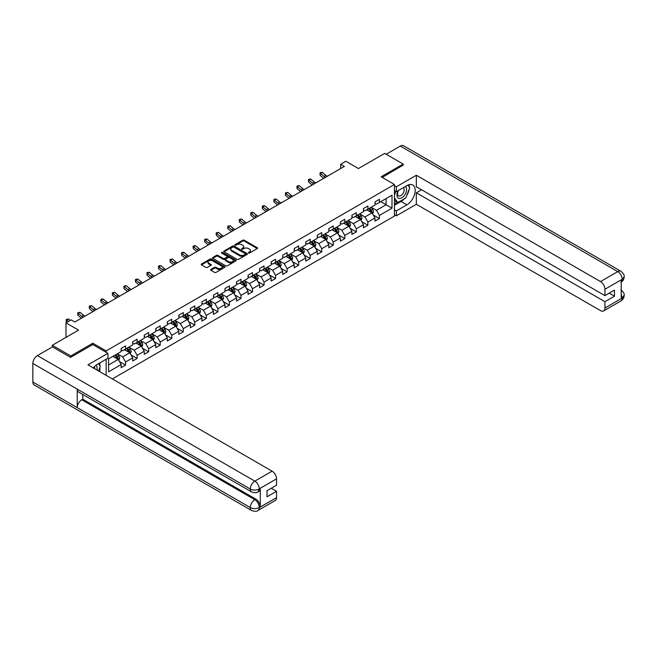 <?xml version="1.0" encoding="UTF-8"?>
<svg xmlns="http://www.w3.org/2000/svg" width="657" height="657" viewBox="0 0 657 657"><rect width="100%" height="100%" fill="white"/><g stroke="black" fill="none" stroke-linecap="round" stroke-linejoin="round"><path stroke-width="0.99" d="M248.535 253.027A0.723 0.419 0 0 0 249.553 253.027L257.265 248.568A1.027 0.591 0 0 0 257.569 248.149A1.027 0.591 0 0 0 257.265 247.73L244.199 240.191A1.027 0.591 0 0 0 242.745 240.191L235.034 244.642A0.723 0.419 0 0 0 236.052 245.225L237.054 244.65A3.285 1.897 0 0 1 241.694 244.65L242.786 245.283A3.285 1.897 0 0 1 243.747 246.621A3.285 1.897 0 0 1 242.786 247.96L241.784 248.543A0.723 0.419 0 0 0 242.803 249.126L243.804 248.551A3.285 1.897 0 0 1 248.445 248.551L249.537 249.175A3.285 1.897 0 0 1 250.498 250.522A3.285 1.897 0 0 1 249.537 251.861L248.535 252.436A0.723 0.419 0 0 0 248.535 253.027L248.535 252.436M210.881 269.444A1.027 0.591 0 0 0 210.577 269.863A1.027 0.591 0 0 0 210.881 270.282L214.543 272.4A1.027 0.591 0 0 0 215.997 272.4L224.563 267.456A1.027 0.591 0 0 0 224.866 267.038A1.027 0.591 0 0 0 224.563 266.619L211.497 259.072A1.027 0.591 0 0 0 210.043 259.072L201.477 264.015A1.027 0.591 0 0 0 201.173 264.434A1.027 0.591 0 0 0 201.477 264.853L205.904 267.407A1.027 0.591 0 0 0 207.357 267.407L211.02 265.297A1.027 0.591 0 0 0 211.324 264.878A1.027 0.591 0 0 0 211.02 264.459L208.827 263.186A2.743 1.585 0 0 1 208.023 262.069A2.743 1.585 0 0 1 209.723 260.599A2.743 1.585 0 0 1 212.712 260.944L221.319 265.913A2.743 1.585 0 0 1 222.115 267.038A2.743 1.585 0 0 1 220.423 268.499A2.743 1.585 0 0 1 217.434 268.155L215.997 267.325A1.027 0.591 0 0 0 214.543 267.325L210.881 269.444L210.881 270.282L214.543 268.179L214.543 267.325M403.168 165.35L403.168 164.069L384.682 153.393L358.426 168.553L345.853 161.294L340.671 164.283L344.367 166.418L74.857 322.012L71.161 319.877L65.987 322.866L65.987 337.386M92.834 344.605L92.834 343.241L70.792 355.963L52.305 345.286L78.561 330.126L65.987 322.866M92.834 343.241L106.147 350.92L394.438 184.477L394.438 216.079L112.355 378.933M403.168 164.069L381.126 176.79L394.438 184.477M237.12 259.367A1.027 0.591 0 0 0 238.573 259.367L247.139 254.415A1.027 0.591 0 0 0 247.443 253.996A1.027 0.591 0 0 0 247.139 253.577L234.073 246.038A1.027 0.591 0 0 0 232.619 246.038L224.053 250.982A1.027 0.591 0 0 0 223.758 251.401A1.027 0.591 0 0 0 224.053 251.82L237.12 259.367M221.836 253.183A0.723 0.419 0 0 1 222.567 253.282L222.567 252.428L235.855 260.098A1.027 0.591 0 0 1 236.15 260.517A1.027 0.591 0 0 1 235.855 260.936L227.289 265.88A1.027 0.591 0 0 1 225.836 265.88L212.769 258.341L212.769 257.495A1.027 0.591 0 0 0 212.466 257.922A1.027 0.591 0 0 0 212.769 258.341M212.769 257.495L216.432 255.384A1.027 0.591 0 0 1 217.886 255.384L223.183 258.439A1.027 0.591 0 0 0 224.637 258.439L227.067 257.035A1.027 0.591 0 0 0 227.371 256.616A1.027 0.591 0 0 0 227.067 256.197L221.549 253.011A0.723 0.419 0 0 1 222.567 252.428M52.305 346.995L52.305 345.286M70.792 355.963L70.792 357.244M106.147 375.352L106.147 359.248M106.147 352.292L106.147 350.92M119.418 361.539L125.594 365.103L125.594 361.982L132.698 357.884L132.698 361.005L137.132 358.443L137.132 355.322L144.236 351.224L144.236 354.337L148.671 351.782L148.671 348.662L155.775 344.564L155.775 347.676L160.209 345.114L160.209 342.001L167.313 337.903L167.313 341.016L171.748 338.454L171.748 335.341L178.844 331.243L178.844 334.356L183.287 331.793L183.287 328.681L190.382 324.574L190.382 327.695L194.825 325.133L194.825 322.02L201.921 317.914L201.921 321.035L206.364 318.473L206.364 315.352L213.459 311.254L213.459 314.375L217.894 311.812L217.894 308.691L224.998 304.593L224.998 307.714L229.433 305.152L229.433 302.031L236.536 297.933L236.536 301.054L240.971 298.492L240.971 295.371L248.075 291.273L248.075 294.385L252.51 291.831L252.51 288.71L259.614 284.612L259.614 287.725L264.048 285.163L264.048 282.05L271.152 277.952L271.152 281.065L275.587 278.502L275.587 275.39L282.691 271.292L282.691 274.404L287.125 271.842L287.125 268.729L294.221 264.623L294.221 267.744L298.664 265.182L298.664 262.061L305.76 257.963L305.76 261.084L310.203 258.521L310.203 255.401L317.298 251.303L317.298 254.423L321.741 251.861L321.741 248.74L328.837 244.642L328.837 247.763L333.28 245.201L333.28 242.08L340.375 237.982L340.375 241.103L344.81 238.54L344.81 235.42L351.914 231.321L351.914 234.434L356.349 231.872L356.349 228.759L363.452 224.661L363.452 227.774L367.887 225.211L367.887 222.099L374.991 218.001L374.991 221.113L379.426 218.551L379.426 215.439L391.999 208.179L391.999 195.195L386.086 198.611L386.086 204.762L391.999 208.179M125.594 365.103L121.159 367.665L121.159 364.545L108.586 371.805L108.586 358.821L121.159 351.569L121.159 348.448L125.594 345.886L125.594 349.007L132.698 344.9L132.698 341.788L137.132 339.226L137.132 342.338L144.236 338.24L144.236 335.127L148.671 332.565L148.671 335.678L155.775 331.58L155.775 328.467L160.209 325.905L160.209 329.017L167.313 324.919L167.313 321.799L171.748 319.245L171.748 322.357L178.844 318.259L178.844 315.138L183.287 312.576L183.287 315.697L190.382 311.599L190.382 308.478L194.825 305.916L194.825 309.036L201.921 304.938L201.921 301.818L206.364 299.255L206.364 302.376L213.459 298.278L213.459 295.157L217.894 292.595L217.894 295.716L224.998 291.609L224.998 288.497L229.433 285.935L229.433 289.055L236.536 284.949L236.536 281.837L240.971 279.274L240.971 282.387L248.075 278.289L248.075 275.176L252.51 272.614L252.51 275.726L259.614 271.628L259.614 268.516L264.048 265.954L264.048 269.066L271.152 264.968L271.152 261.847L275.587 259.285L275.587 262.406L282.691 258.308L282.691 255.187L287.125 252.625L287.125 255.745L294.221 251.647L294.221 248.527L298.664 245.964L298.664 249.085L305.76 244.987L305.76 241.866L310.203 239.304L310.203 242.425L317.298 238.327L317.298 235.206L321.741 232.644L321.741 235.764L328.837 231.658L328.837 228.546L333.28 225.983L333.28 229.096L340.375 224.998L340.375 221.885L344.81 219.323L344.81 222.436L351.914 218.338L351.914 215.225L356.349 212.663L356.349 215.775L363.452 211.677L363.452 208.565L367.887 206.002L367.887 209.115L374.991 205.017L374.991 201.896L379.426 199.334L379.426 202.455L391.999 195.195M124.411 349.688L129.741 352.76L122.637 356.858L117.316 353.786M121.159 349.861L122.637 350.715L125.594 349.007M122.637 356.858L125.594 361.982M129.741 352.76L132.698 357.884M135.95 343.028L141.271 346.099L134.176 350.197L128.854 347.126M132.698 343.192L134.176 344.046L137.132 342.338M134.176 350.197L137.132 355.322M141.271 346.099L144.236 351.224M147.488 336.368L152.81 339.439L145.714 343.537L140.384 340.466M144.236 336.532L145.714 337.386L148.671 335.678M145.714 343.537L148.671 348.662M152.81 339.439L155.775 344.564M159.027 329.699L164.349 332.779L157.253 336.877L151.923 333.805M155.775 329.871L157.253 330.726L160.209 329.017M157.253 336.877L160.209 342.001M164.349 332.779L167.313 337.903M170.565 323.039L175.887 326.118L168.792 330.216L163.462 327.137M167.313 323.211L168.792 324.065L171.748 322.357M168.792 330.216L171.748 335.341M175.887 326.118L178.844 331.243M182.104 316.378L187.426 319.458L180.33 323.556L175 320.476M178.844 316.551L180.33 317.405L183.287 315.697M180.33 323.556L183.287 328.681M187.426 319.458L190.382 324.574M193.643 309.718L198.964 312.789L191.86 316.896L186.539 313.816M190.382 309.89L191.86 310.745L194.825 309.036M191.86 316.896L194.825 322.02M198.964 312.789L201.921 317.914M205.173 303.058L210.503 306.129L203.399 310.227L198.077 307.156M201.921 303.23L203.399 304.084L206.364 302.376M203.399 310.227L206.364 315.352M210.503 306.129L213.459 311.254M216.711 296.397L222.041 299.469L214.938 303.567L209.616 300.495M213.459 296.57L214.938 297.424L217.894 295.716M214.938 303.567L217.894 308.691M222.041 299.469L224.998 304.593M228.25 289.737L233.58 292.808L226.476 296.907L221.154 293.835M224.998 289.909L226.476 290.755L229.433 289.055M226.476 296.907L229.433 302.031M233.58 292.808L236.536 297.933M239.789 283.077L245.118 286.148L238.015 290.246L232.693 287.175M236.536 283.241L238.015 284.095L240.971 282.387M238.015 290.246L240.971 295.371M245.118 286.148L248.075 291.273M251.327 276.408L256.657 279.488L249.553 283.586L244.232 280.514M248.075 276.581L249.553 277.435L252.51 275.726M249.553 283.586L252.51 288.71M256.657 279.488L259.614 284.612M262.866 269.748L268.187 272.827L261.092 276.925L255.762 273.854M259.614 269.92L261.092 270.774L264.048 269.066M261.092 276.925L264.048 282.05M268.187 272.827L271.152 277.952M274.404 263.087L279.726 266.167L272.63 270.265L267.3 267.185M271.152 263.26L272.63 264.114L275.587 262.406M272.63 270.265L275.587 275.39M279.726 266.167L282.691 271.292M285.943 256.427L291.265 259.507L284.169 263.605L278.839 260.525M282.691 256.6L284.169 257.454L287.125 255.745M284.169 263.605L287.125 268.729M291.265 259.507L294.221 264.623M297.481 249.767L302.803 252.838L295.707 256.944L290.378 253.865M294.221 249.939L295.707 250.793L298.664 249.085M295.707 256.944L298.664 262.061M302.803 252.838L305.76 257.963M309.02 243.106L314.342 246.178L307.238 250.276L301.916 247.204M305.76 243.279L307.238 244.133L310.203 242.425M307.238 250.276L310.203 255.401M314.342 246.178L317.298 251.303M320.559 236.446L325.88 239.518L318.776 243.616L313.455 240.544M317.298 236.619L318.776 237.473L321.741 235.764M318.776 243.616L321.741 248.74M325.88 239.518L328.837 244.642M332.089 229.786L337.419 232.857L330.315 236.955L324.993 233.884M328.837 229.95L330.315 230.804L333.28 229.096M330.315 236.955L333.28 242.08M337.419 232.857L340.375 237.982M343.627 223.125L348.957 226.197L341.854 230.295L336.532 227.223M340.375 223.29L341.854 224.144L344.81 222.436M341.854 230.295L344.81 235.42M348.957 226.197L351.914 231.321M355.166 216.457L360.496 219.537L353.392 223.635L348.07 220.563M351.914 216.629L353.392 217.483L356.349 215.775M353.392 223.635L356.349 228.759M360.496 219.537L363.452 224.661M366.705 209.797L372.034 212.876L364.931 216.974L359.609 213.895M363.452 209.969L364.931 210.823L367.887 209.115M364.931 216.974L367.887 222.099M372.034 212.876L374.991 218.001M380.756 201.683L386.086 204.762L376.469 210.314L371.139 207.234M374.991 203.309L376.469 204.163L379.426 202.455M376.469 210.314L379.426 215.439M340.671 164.283L340.671 168.553M108.586 364.972L118.203 359.42L112.873 356.349M118.203 359.42L121.159 364.545M373.25 214.987L379.426 218.551M361.711 221.647L367.887 225.211M350.173 228.308L356.349 231.872M338.634 234.968L344.81 238.54M327.104 241.636L333.28 245.201M315.565 248.297L321.741 251.861M304.027 254.957L310.203 258.521M292.488 261.617L298.664 265.182M280.95 268.278L287.125 271.842M269.411 274.938L275.587 278.502M257.873 281.598L264.048 285.163M246.334 288.259L252.51 291.831M234.795 294.919L240.971 298.492M223.257 301.588L229.433 305.152M211.726 308.248L217.894 311.812M200.188 314.908L206.364 318.473M188.649 321.569L194.825 325.133M177.111 328.229L183.287 331.793M165.572 334.889L171.748 338.454M154.034 341.55L160.209 345.114M142.495 348.21L148.671 351.782M130.957 354.87L137.132 358.443M248.822 253.126L249.537 252.715A3.285 1.897 0 0 0 250.498 251.376L250.498 250.522M243.747 246.621L243.747 247.475A3.285 1.897 0 0 1 242.786 248.814L242.072 249.225M257.257 248.576L244.199 241.045A1.027 0.591 0 0 0 242.745 241.045L235.321 245.332M247.131 254.423L234.073 246.892A1.027 0.591 0 0 0 232.619 246.892L224.07 251.828M245.324 254.292A0.723 0.419 0 0 0 245.324 253.709L233.859 247.081A0.723 0.419 0 0 0 232.841 247.081L231.79 247.689A3.285 1.897 0 0 0 230.821 249.036A3.285 1.897 0 0 0 231.79 250.374L239.624 254.9A3.285 1.897 0 0 0 244.273 254.9L245.324 254.292L245.324 255.146A0.723 0.419 0 0 0 245.537 254.85L245.537 253.996M230.821 249.036L230.821 249.89A3.285 1.897 0 0 0 231.79 251.229L231.79 250.374M245.324 255.146L244.273 255.754A3.285 1.897 0 0 1 239.624 255.754L231.79 251.229M212.778 258.349L216.432 256.238L216.432 255.384M227.371 256.616L227.371 257.47A1.027 0.591 0 0 1 227.067 257.889L224.637 259.293A1.027 0.591 0 0 1 223.183 259.293L217.886 256.238A1.027 0.591 0 0 0 216.432 256.238M222.567 253.282L235.838 260.944M228.685 261.617A2.743 1.585 0 0 0 231.675 261.962A2.743 1.585 0 0 0 233.375 260.492A2.743 1.585 0 0 0 232.57 259.375L229.539 257.626A1.027 0.591 0 0 0 228.086 257.626L225.655 259.03A1.027 0.591 0 0 0 225.351 259.449A1.027 0.591 0 0 0 225.655 259.868L228.685 261.617L228.685 262.472A2.743 1.585 0 0 0 231.675 262.816A2.743 1.585 0 0 0 233.375 261.346L233.375 260.492M225.351 259.449L225.351 260.303A1.027 0.591 0 0 0 225.655 260.722L225.655 259.868M228.685 262.472L225.655 260.722M222.115 267.038L222.115 267.892A2.743 1.585 0 0 1 220.423 269.354A2.743 1.585 0 0 1 217.434 269.009L215.997 268.179A1.027 0.591 0 0 0 214.543 268.179M208.023 262.069L208.023 262.923A2.743 1.585 0 0 0 208.827 264.04L208.827 263.186M211.02 264.459L211.02 265.297L208.827 264.04M224.546 267.465L211.497 259.926A1.027 0.591 0 0 0 210.043 259.926L201.494 264.861L201.477 264.015M372.618 213.886L373.496 211.669A2.776 1.601 -120 0 0 372.609 209.312L371.082 207.275M368.421 210.79L367.386 209.411M368.791 208.597L370.318 210.634A2.776 1.601 60 0 1 371.115 212.301L372.002 211.784A2.776 1.601 -120 0 0 371.205 210.117L369.677 208.08M368.988 208.483L370.679 210.741A1.413 0.813 60 0 1 370.934 211.176L372.002 211.784M325.486 177.316A5.231 3.022 60 0 1 324.049 176.437L320.517 173.473L320.107 175.32L323.63 178.285A7.843 4.525 -120 0 0 323.712 178.343M327.334 176.248A5.231 3.022 60 0 1 325.897 175.37L322.365 172.405L320.517 173.473L320.016 172.922L320.756 172.495L322.365 172.405M320.107 175.32L320.016 172.922M398.191 190.637A6.8 3.926 120 0 0 399.357 198.488A6.8 3.926 120 0 0 405.5 193.626A6.8 3.926 120 0 0 405.336 186.514M398.577 190.415A4.656 2.685 120 0 0 398.561 195.819A4.656 2.685 120 0 0 399.242 196.024A4.656 2.685 120 0 0 403.497 192.591A4.656 2.685 120 0 0 403.217 187.754A4.656 2.685 120 0 0 403.201 187.746M407.931 185.093L409.746 187.68L405.755 197.971L397.772 202.586L394.438 200.344M397.772 202.586L394.438 197.847M394.438 195.195L395.9 191.425M96.891 370.006A6.8 3.926 120 0 0 95.996 365.251M94.723 368.758A4.656 2.685 120 0 0 94.247 366.844M98.443 363.699L100.299 366.343L98.517 370.942M404.285 198.825A11.769 6.792 120 0 1 401.025 201.469L406.864 204.844A11.769 6.792 120 0 0 414.551 194.48A11.769 6.792 120 0 0 412.752 185.044A11.769 6.792 120 0 0 406.864 185.627L396.36 191.696L396.36 186.785L416.333 175.255L600.49 281.582L617.761 271.612L400.318 146.068L386.16 154.247M406.864 204.844L396.36 210.913L396.36 215.816L416.333 204.294L416.333 192.805L604.933 301.694L604.933 308.051L622.31 297.933L621.202 298.442L621.202 280.087L622.204 279.291L604.933 289.269A6.274 3.622 -120 0 0 600.49 281.582M421.58 189.774L416.333 192.805M609.22 293.153L614.476 296.184L614.476 290.123L604.933 295.625L416.333 186.744L416.333 175.255M394.438 190.587L396.36 191.696M394.438 185.676L396.36 186.785M394.438 214.708L396.36 215.816M394.438 209.797L396.36 210.913M416.333 204.294L600.49 310.613A6.274 3.622 -120 0 0 603.635 310.925A6.274 3.622 -120 0 0 604.933 308.051M400.318 146.068A6.43 3.712 -60 0 1 403.538 145.747L620.98 271.292A6.43 3.712 -60 0 0 617.761 271.612A6.274 3.622 60 0 1 622.204 279.291M604.933 295.625L604.933 289.269M614.476 296.184L604.933 301.694M403.168 165.088L382.234 177.431M406.617 195.745A11.769 6.792 120 0 0 409.155 189.216M409.344 187.105A11.769 6.792 120 0 0 409.048 184.707M401.025 201.469L394.438 205.271M394.438 203.908L397.255 202.282M394.438 201.346L395.038 201.001M621.202 294.057L622.204 297.867M620.98 289.868C623.501 292.135 624.561 293.95 624.15 295.305L622.319 297.925M620.98 271.292C623.501 273.542 624.561 275.373 624.15 276.778L622.31 279.356M107.92 353.318L87.948 364.849L272.113 471.168A6.274 3.622 60 0 1 276.548 478.854L259.277 488.824L257.979 491.912C256.928 492.98 254.809 492.98 251.623 491.921L78.561 391.999A6.43 3.712 -60 0 1 77.222 389.1L32.85 363.477A6.43 3.712 -60 0 1 37.4 355.601L52.453 346.912L70.57 357.375L92.76 344.564L107.92 353.318L107.92 358.229L97.417 364.29A11.769 6.792 120 0 0 93.294 367.928M99.601 371.566L102.073 373.004M99.856 371.419L99.856 367.477M99.856 365.711L99.856 362.878M276.548 478.854L276.548 485.219L267.005 490.73L267.005 496.791L276.548 491.28L276.548 497.645A6.274 3.622 60 0 1 275.25 500.519L257.979 510.489A6.274 3.622 -120 0 0 259.277 507.615L276.548 497.645M257.979 510.489C256.977 511.548 254.859 511.557 251.623 510.497L34.18 384.953A6.43 3.712 -60 0 1 32.85 382.013L77.222 407.627A6.43 3.712 -60 0 1 81.772 399.793L254.842 499.714L255.836 499.139A6.274 3.622 60 0 1 260.279 506.826L260.279 488.463A6.274 3.622 60 0 1 258.981 491.337L257.979 491.912M32.85 363.477L32.85 382.013M251.623 491.921A6.43 3.712 -60 0 1 250.292 489.022L77.222 389.1L77.222 407.627L250.292 507.549C253.241 508.978 256.205 508.978 259.17 507.549L259.277 507.615M276.548 491.28L271.3 488.25M82.774 394.43L82.774 399.218L255.836 499.139M82.774 399.218L81.772 399.793M37.4 355.601L254.842 481.138A6.43 3.712 -60 0 0 250.292 489.022C253.257 490.442 256.214 490.426 259.162 488.98M361.079 220.547L361.958 218.329A2.776 1.601 -120 0 0 361.071 215.972L359.543 213.936M356.882 217.451L355.848 216.071M357.252 215.258L358.779 217.295A2.776 1.601 60 0 1 359.576 218.962L360.463 218.453A2.776 1.601 -120 0 0 359.666 216.785L358.139 214.74M357.449 215.143L359.141 217.41A1.413 0.813 60 0 1 359.395 217.837L360.463 218.453M349.54 227.207L350.419 224.99A2.776 1.601 -120 0 0 349.532 222.633L348.005 220.596M345.344 224.111L344.309 222.731M345.713 221.918L347.241 223.955A2.776 1.601 60 0 1 348.038 225.622L348.924 225.113A2.776 1.601 -120 0 0 348.128 223.446L346.6 221.409M345.911 221.803L347.602 224.07A1.413 0.813 60 0 1 347.857 224.497L348.924 225.113M313.947 183.976A5.231 3.022 60 0 1 312.51 183.098L308.979 180.133L308.568 181.981L312.1 184.946A7.843 4.525 -120 0 0 312.174 185.003M315.803 182.909A5.231 3.022 60 0 1 314.358 182.03L310.835 179.065L308.979 180.133L308.478 179.583L309.217 179.156L310.835 179.065M308.568 181.981L308.478 179.583M302.417 190.637A5.231 3.022 60 0 1 300.972 189.758L297.44 186.793L297.03 188.641L300.561 191.606A7.843 4.525 -120 0 0 300.635 191.663M304.265 189.569A5.231 3.022 60 0 1 302.82 188.69L299.296 185.726L297.44 186.793L296.939 186.243L297.678 185.816L299.296 185.726M297.03 188.641L296.939 186.243M338.002 233.867L338.881 231.65A2.776 1.601 -120 0 0 337.994 229.293L336.474 227.256M333.813 230.771L332.771 229.392M334.175 228.579L335.702 230.615A2.776 1.601 60 0 1 336.499 232.282L337.386 231.773A2.776 1.601 -120 0 0 336.589 230.106L335.062 228.069M334.372 228.464L336.064 230.73A1.413 0.813 60 0 1 336.318 231.157L337.386 231.773M326.463 240.528L327.342 238.319A2.776 1.601 -120 0 0 326.463 235.953L324.936 233.917M322.275 237.44L321.232 236.052M322.636 235.239L324.164 237.276A2.776 1.601 60 0 1 324.96 238.943L325.847 238.434A2.776 1.601 -120 0 0 325.051 236.766L323.531 234.73M322.833 235.132L324.525 237.391A1.413 0.813 60 0 1 324.78 237.818L325.847 238.434M314.925 247.196L315.803 244.979A2.776 1.601 -120 0 0 314.925 242.614L313.397 240.577M310.736 244.1L309.693 242.712M311.106 241.899L312.625 243.936A2.776 1.601 60 0 1 313.422 245.603L314.309 245.094A2.776 1.601 -120 0 0 313.52 243.427L311.993 241.39M311.295 241.792L312.987 244.051A1.413 0.813 60 0 1 313.249 244.478L314.309 245.094M290.879 197.297A5.231 3.022 60 0 1 289.433 196.418L285.91 193.462L285.499 195.301L289.023 198.266A7.843 4.525 -120 0 0 289.096 198.324M292.726 196.229A5.231 3.022 60 0 1 291.281 195.351L287.758 192.394L285.91 193.462L285.401 192.903L287.758 192.394M285.499 195.301L285.401 192.903M279.34 203.966A5.231 3.022 60 0 1 277.895 203.079L274.371 200.122L273.961 201.962L277.484 204.927A7.843 4.525 -120 0 0 277.558 204.992M281.188 202.898A5.231 3.022 60 0 1 279.742 202.011L276.219 199.055L274.371 200.122L273.862 199.564L274.601 199.137L276.219 199.055M273.961 201.962L273.862 199.564M267.801 210.626A5.231 3.022 60 0 1 266.356 209.747L262.833 206.783L262.422 208.622L265.945 211.587A7.843 4.525 -120 0 0 266.019 211.653M269.649 209.558A5.231 3.022 60 0 1 268.204 208.68L264.681 205.715L262.833 206.783L262.324 206.224L263.063 205.797L264.681 205.715M262.422 208.622L262.324 206.224M303.386 253.857L304.265 251.639A2.776 1.601 -120 0 0 303.386 249.274L301.859 247.237M299.198 250.76L298.163 249.373M299.567 248.56L301.095 250.604A2.776 1.601 60 0 1 301.883 252.272L302.77 251.754A2.776 1.601 -120 0 0 301.982 250.087L300.454 248.05M299.756 248.453L301.448 250.711A1.413 0.813 60 0 1 301.711 251.138L302.77 251.754M256.263 217.286A5.231 3.022 60 0 1 254.817 216.408L251.294 213.443L250.884 215.282L254.407 218.247A7.843 4.525 -120 0 0 254.481 218.313M258.111 216.219A5.231 3.022 60 0 1 256.665 215.34L253.142 212.375L251.294 213.443L250.785 212.884L251.524 212.457L253.142 212.375M250.884 215.282L250.785 212.884M291.848 260.517L292.735 258.3A2.776 1.601 -120 0 0 291.848 255.934L290.32 253.898M287.659 257.421L286.624 256.033M288.029 255.228L289.556 257.265A2.776 1.601 60 0 1 290.345 258.932L291.232 258.415A2.776 1.601 -120 0 0 290.443 256.747L288.916 254.711M288.218 255.113L289.909 257.372A1.413 0.813 60 0 1 290.172 257.799L291.232 258.415M244.724 223.947A5.231 3.022 60 0 1 243.279 223.068L239.756 220.103L239.345 221.951L242.868 224.908A7.843 4.525 -120 0 0 242.942 224.973M246.572 222.879A5.231 3.022 60 0 1 245.127 222L241.604 219.036L239.756 220.103L239.247 219.545L241.604 219.036M239.345 221.951L239.247 219.545M280.309 267.177L281.196 264.96A2.776 1.601 -120 0 0 280.309 262.603L278.782 260.558M276.121 264.081L275.086 262.693M276.49 261.888L278.018 263.925A2.776 1.601 60 0 1 278.806 265.592L279.693 265.075A2.776 1.601 -120 0 0 278.905 263.408L277.377 261.371M276.679 261.773L278.379 264.032A1.413 0.813 60 0 1 278.634 264.467L279.693 265.075M233.186 230.607A5.231 3.022 60 0 1 231.74 229.728L228.217 226.764L227.807 228.611L231.33 231.568A7.843 4.525 -120 0 0 231.404 231.634M235.034 229.539A5.231 3.022 60 0 1 233.588 228.661L230.065 225.696L228.217 226.764L227.708 226.213L230.065 225.696M227.807 228.611L227.708 226.213M268.779 273.838L269.657 271.62A2.776 1.601 -120 0 0 268.77 269.263L267.243 267.227M264.582 270.741L263.547 269.362M264.952 268.549L266.479 270.585A2.776 1.601 60 0 1 267.268 272.253L268.163 271.735A2.776 1.601 -120 0 0 267.366 270.068L265.839 268.031M265.141 268.434L266.841 270.692A1.413 0.813 60 0 1 267.095 271.127L268.163 271.735M221.647 237.267A5.231 3.022 60 0 1 220.202 236.389L216.679 233.424L216.268 235.272L219.791 238.236A7.843 4.525 -120 0 0 219.865 238.294M223.495 236.2A5.231 3.022 60 0 1 222.058 235.321L218.526 232.356L216.679 233.424L216.178 232.874L218.526 232.356M216.268 235.272L216.178 232.874M257.24 280.498L258.119 278.281A2.776 1.601 -120 0 0 257.232 275.924L255.704 273.887M253.044 277.402L252.009 276.022M253.413 275.209L254.941 277.246A2.776 1.601 60 0 1 255.737 278.913L256.624 278.404A2.776 1.601 -120 0 0 255.828 276.737L254.3 274.692M253.61 275.094L255.302 277.361A1.413 0.813 60 0 1 255.557 277.788L256.624 278.404M210.109 243.928A5.231 3.022 60 0 1 208.663 243.049L205.14 240.084L204.729 241.932L208.253 244.897A7.843 4.525 -120 0 0 208.335 244.954M211.956 242.86A5.231 3.022 60 0 1 210.519 241.981L206.988 239.017L205.14 240.084L204.639 239.534L205.378 239.107L206.988 239.017M204.729 241.932L204.639 239.534M245.702 287.158L246.58 284.941A2.776 1.601 -120 0 0 245.693 282.584L244.166 280.547M241.505 284.062L240.47 282.682M241.875 281.869L243.402 283.906A2.776 1.601 60 0 1 244.199 285.573L245.086 285.064A2.776 1.601 -120 0 0 244.289 283.397L242.762 281.36M242.072 281.754L243.763 284.021A1.413 0.813 60 0 1 244.018 284.448L245.086 285.064M198.57 250.588A5.231 3.022 60 0 1 197.133 249.709L193.601 246.745L193.191 248.592L196.722 251.557A7.843 4.525 -120 0 0 196.796 251.615M200.426 249.52A5.231 3.022 60 0 1 198.981 248.642L195.458 245.677L193.601 246.745L193.101 246.194L193.84 245.767L195.458 245.677M193.191 248.592L193.101 246.194M234.163 293.819L235.042 291.601A2.776 1.601 -120 0 0 234.155 289.244L232.627 287.208M229.966 290.723L228.932 289.343M230.336 288.53L231.864 290.566A2.776 1.601 60 0 1 232.66 292.234L233.547 291.724A2.776 1.601 -120 0 0 232.75 290.057L231.223 288.021M230.533 288.423L232.225 290.681A1.413 0.813 60 0 1 232.479 291.108L233.547 291.724M187.031 257.248A5.231 3.022 60 0 1 185.594 256.37L182.063 253.413L181.652 255.253L185.184 258.217A7.843 4.525 -120 0 0 185.258 258.283M188.888 256.181A5.231 3.022 60 0 1 187.442 255.302L183.919 252.345L182.063 253.413L181.562 252.855L182.301 252.428L183.919 252.345M181.652 255.253L181.562 252.855M222.624 300.479L223.503 298.27A2.776 1.601 -120 0 0 222.616 295.905L221.097 293.868M218.428 297.391L217.393 296.003M218.797 295.19L220.325 297.227A2.776 1.601 60 0 1 221.122 298.894L222.009 298.385A2.776 1.601 -120 0 0 221.212 296.718L219.684 294.681M218.995 295.083L220.686 297.342A1.413 0.813 60 0 1 220.941 297.769L222.009 298.385M175.501 263.917A5.231 3.022 60 0 1 174.056 263.03L170.533 260.073L170.122 261.913L173.645 264.878A7.843 4.525 -120 0 0 173.719 264.943M177.349 262.849A5.231 3.022 60 0 1 175.904 261.962L172.38 259.006L170.533 260.073L170.023 259.515L172.38 259.006M170.122 261.913L170.023 259.515M211.086 307.148L211.965 304.93A2.776 1.601 -120 0 0 211.078 302.565L209.558 300.528M206.898 304.051L205.855 302.663M207.259 301.85L208.786 303.887A2.776 1.601 60 0 1 209.583 305.554L210.47 305.045A2.776 1.601 -120 0 0 209.673 303.378L208.154 301.341M207.456 301.744L209.148 304.002A1.413 0.813 60 0 1 209.402 304.429L210.47 305.045M163.963 270.577A5.231 3.022 60 0 1 162.517 269.698L158.994 266.734L158.583 268.573L162.107 271.538A7.843 4.525 -120 0 0 162.18 271.604M165.81 269.51A5.231 3.022 60 0 1 164.365 268.631L160.842 265.666L158.994 266.734L158.485 266.175L159.224 265.748L160.842 265.666M158.583 268.573L158.485 266.175M199.547 313.808L200.426 311.59A2.776 1.601 -120 0 0 199.547 309.225L198.02 307.189M195.359 310.712L194.316 309.324M195.729 308.511L197.248 310.556A2.776 1.601 60 0 1 198.044 312.223L198.931 311.705A2.776 1.601 -120 0 0 198.135 310.038L196.615 308.002M195.917 308.404L197.609 310.662A1.413 0.813 60 0 1 197.864 311.09L198.931 311.705M152.424 277.238A5.231 3.022 60 0 1 150.979 276.359L147.455 273.394L147.045 275.242L150.568 278.198A7.843 4.525 -120 0 0 150.642 278.264M154.272 276.17A5.231 3.022 60 0 1 152.826 275.291L149.303 272.327L147.455 273.394L146.946 272.836L147.685 272.409L149.303 272.327M147.045 275.242L146.946 272.836M188.009 320.468L188.888 318.251A2.776 1.601 -120 0 0 188.009 315.886L186.481 313.849M183.82 317.372L182.786 315.984M184.19 315.179L185.717 317.216A2.776 1.601 60 0 1 186.506 318.883L187.393 318.366A2.776 1.601 -120 0 0 186.604 316.699L185.077 314.662M184.379 315.064L186.071 317.323A1.413 0.813 60 0 1 186.333 317.75L187.393 318.366M140.885 283.898A5.231 3.022 60 0 1 139.44 283.019L135.917 280.054L135.506 281.902L139.029 284.859A7.843 4.525 -120 0 0 139.103 284.924M142.733 282.83A5.231 3.022 60 0 1 141.288 281.952L137.765 278.987L135.917 280.054L135.408 279.496L137.765 278.987M135.506 281.902L135.408 279.496M176.47 327.129L177.349 324.911A2.776 1.601 -120 0 0 176.47 322.554L174.943 320.509M172.282 324.032L171.247 322.644M172.651 321.84L174.179 323.876A2.776 1.601 60 0 1 174.967 325.543L175.854 325.026A2.776 1.601 -120 0 0 175.066 323.359L173.538 321.322M172.84 321.725L174.532 323.983A1.413 0.813 60 0 1 174.795 324.418L175.854 325.026M129.347 290.558A5.231 3.022 60 0 1 127.901 289.68L124.378 286.715L123.968 288.563L127.491 291.519A7.843 4.525 -120 0 0 127.565 291.585M131.195 289.491A5.231 3.022 60 0 1 129.749 288.612L126.226 285.647L124.378 286.715L123.869 286.165L126.226 285.647M123.968 288.563L123.869 286.165M164.932 333.789L165.819 331.571A2.776 1.601 -120 0 0 164.932 329.214L163.404 327.178M160.743 330.693L159.708 329.313M161.113 328.5L162.64 330.537A2.776 1.601 60 0 1 163.429 332.204L164.316 331.695A2.776 1.601 -120 0 0 163.527 330.028L162 327.983M161.302 328.385L163.002 330.643A1.413 0.813 60 0 1 163.256 331.079L164.316 331.695M117.808 297.219A5.231 3.022 60 0 1 116.363 296.34L112.84 293.375L112.429 295.223L115.952 298.188A7.843 4.525 -120 0 0 116.026 298.245M119.656 296.151A5.231 3.022 60 0 1 118.211 295.272L114.688 292.308L112.84 293.375L112.331 292.825L114.688 292.308M112.429 295.223L112.331 292.825M153.401 340.449L154.28 338.232A2.776 1.601 -120 0 0 153.393 335.875L151.866 333.838M149.205 337.353L148.17 335.973M149.574 335.16L151.102 337.197A2.776 1.601 60 0 1 151.89 338.864L152.777 338.355A2.776 1.601 -120 0 0 151.989 336.688L150.461 334.643M149.763 335.045L151.463 337.312A1.413 0.813 60 0 1 151.718 337.739L152.777 338.355M106.27 303.879A5.231 3.022 60 0 1 104.824 303L101.301 300.035L100.891 301.883L104.414 304.848A7.843 4.525 -120 0 0 104.488 304.905M108.118 302.811A5.231 3.022 60 0 1 106.672 301.933L103.149 298.968L101.301 300.035L100.8 299.485L101.539 299.058L103.149 298.968M100.891 301.883L100.8 299.485M141.863 347.11L142.741 344.892A2.776 1.601 -120 0 0 141.855 342.535L140.327 340.498M137.666 344.013L136.631 342.634M138.036 341.821L139.563 343.857A2.776 1.601 60 0 1 140.352 345.525L141.247 345.015A2.776 1.601 -120 0 0 140.45 343.348L138.923 341.312M138.233 341.706L139.925 343.972A1.413 0.813 60 0 1 140.179 344.399L141.247 345.015M94.731 310.539A5.231 3.022 60 0 1 93.286 309.661L89.763 306.696L89.352 308.544L92.875 311.508A7.843 4.525 -120 0 0 92.957 311.566M96.579 309.472A5.231 3.022 60 0 1 95.142 308.593L91.61 305.628L89.763 306.696L89.262 306.146L91.61 305.628M89.352 308.544L89.262 306.146M130.324 353.77L131.203 351.552A2.776 1.601 -120 0 0 130.316 349.195L128.788 347.159M126.128 350.674L125.093 349.294M126.497 348.481L128.025 350.518A2.776 1.601 60 0 1 128.821 352.185L129.708 351.676A2.776 1.601 -120 0 0 128.912 350.009L127.384 347.972M126.694 348.374L128.386 350.633A1.413 0.813 60 0 1 128.641 351.06L129.708 351.676M83.193 317.2A5.231 3.022 60 0 1 81.755 316.321L78.224 313.364L77.813 315.204L81.345 318.169A7.843 4.525 -120 0 0 81.419 318.234M85.04 316.132A5.231 3.022 60 0 1 83.603 315.253L80.072 312.297L78.224 313.364L77.723 312.806L80.072 312.297M77.813 315.204L77.723 312.806M118.786 360.43L119.664 358.221A2.776 1.601 -120 0 0 118.777 355.856L117.25 353.819M114.589 357.342L113.554 355.954M114.959 355.141L116.486 357.178A2.776 1.601 60 0 1 117.283 358.845L118.17 358.336A2.776 1.601 -120 0 0 117.373 356.669L115.846 354.632M115.156 355.035L116.847 357.293A1.413 0.813 60 0 1 117.102 357.72L118.17 358.336M70.258 320.402L68.542 318.957L66.686 320.025L66.275 321.864L66.866 322.357M68.41 321.47L66.185 319.466L68.542 318.957M66.275 321.864L66.185 319.466M249.537 252.715L249.537 251.861M241.784 249.126L241.784 248.543M242.786 248.814L242.786 247.96M235.034 245.225L235.034 244.642M242.745 241.045L242.745 240.191M244.199 241.045L244.199 240.191M257.265 248.568L257.265 247.73M224.053 251.82L224.053 250.982M232.619 246.892L232.619 246.038M234.073 246.892L234.073 246.038M247.139 254.415L247.139 253.577M239.624 255.754L239.624 254.9M244.273 255.754L244.273 254.9M217.886 256.238L217.886 255.384M223.183 259.293L223.183 258.439M224.637 259.293L224.637 258.439M227.067 257.889L227.067 257.035M235.855 260.936L235.855 260.098M215.997 268.179L215.997 267.325M217.434 269.009L217.434 268.155M210.043 259.926L210.043 259.072M211.497 259.926L211.497 259.072M224.563 267.456L224.563 266.619M371.755 212.712L373.48 211.726M371.205 210.117L372.609 209.312M369.234 211.258L370.318 210.634M324.049 176.437L325.897 175.37M624.15 295.33C624.076 297.785 623 299.666 620.898 300.955A6.274 3.622 -120 0 0 622.204 298.081M621.202 282.173L622.204 279.504M260.279 506.826L259.17 507.549M259.277 489.038L260.279 488.463M259.277 488.824A6.274 3.622 60 0 0 254.842 481.138L272.113 471.168M251.623 510.497A6.43 3.712 -60 0 1 250.292 507.549A6.43 3.712 -60 0 1 254.842 499.714C257.511 501.505 258.989 504.067 259.277 507.401M360.217 219.381L361.941 218.387M359.666 216.785L361.071 215.972M357.695 217.919L358.779 217.295M348.678 226.041L350.403 225.047M348.128 223.446L349.532 222.633M346.157 224.579L347.241 223.955M312.51 183.098L314.358 182.03M300.972 189.758L302.82 188.69M337.148 232.701L338.864 231.707M336.589 230.106L337.994 229.293M334.618 231.239L335.702 230.615M325.609 239.362L327.326 238.368M325.051 236.766L326.463 235.953M323.08 237.908L324.164 237.276M314.071 246.022L315.787 245.028M313.52 243.427L314.925 242.614M311.541 244.568L312.625 243.936M289.433 196.418L291.281 195.351M277.895 203.079L279.742 202.011M266.356 209.747L268.204 208.68M302.532 252.682L304.248 251.688M301.982 250.087L303.386 249.274M300.011 251.229L301.095 250.604M254.817 216.408L256.665 215.34M290.994 259.343L292.71 258.349M290.443 256.747L291.848 255.934M288.472 257.889L289.556 257.265M243.279 223.068L245.127 222M279.455 266.003L281.171 265.017M278.905 263.408L280.309 262.603M276.934 264.549L278.018 263.925M231.74 229.728L233.588 228.661M267.916 272.671L269.641 271.678M267.366 270.068L268.77 269.263M265.395 271.21L266.479 270.585M220.202 236.389L222.058 235.321M256.378 279.332L258.102 278.338M255.828 276.737L257.232 275.924M253.857 277.87L254.941 277.246M208.663 243.049L210.519 241.981M244.839 285.992L246.564 284.998M244.289 283.397L245.693 282.584M242.318 284.53L243.402 283.906M197.133 249.709L198.981 248.642M233.301 292.652L235.025 291.659M232.75 290.057L234.155 289.244M230.779 291.191L231.864 290.566M185.594 256.37L187.442 255.302M221.77 299.313L223.487 298.319M221.212 296.718L222.616 295.905M219.241 297.859L220.325 297.227M174.056 263.03L175.904 261.962M210.232 305.973L211.948 304.979M209.673 303.378L211.078 302.565M207.702 304.52L208.786 303.887M162.517 269.698L164.365 268.631M198.693 312.633L200.41 311.64M198.135 310.038L199.547 309.225M196.164 311.18L197.248 310.556M150.979 276.359L152.826 275.291M187.155 319.294L188.871 318.3M186.604 316.699L188.009 315.886M184.633 317.84L185.717 317.216M139.44 283.019L141.288 281.952M175.616 325.954L177.333 324.969M175.066 323.359L176.47 322.554M173.095 324.501L174.179 323.876M127.901 289.68L129.749 288.612M164.078 332.623L165.794 331.629M163.527 330.028L164.932 329.214M161.556 331.161L162.64 330.537M116.363 296.34L118.211 295.272M152.539 339.283L154.255 338.289M151.989 336.688L153.393 335.875M150.018 337.821L151.102 337.197M104.824 303L106.672 301.933M141 345.943L142.725 344.95M140.45 343.348L141.855 342.535M138.479 344.482L139.563 343.857M93.286 309.661L95.142 308.593M129.462 352.604L131.186 351.61M128.912 350.009L130.316 349.195M126.941 351.142L128.025 350.518M81.755 316.321L83.603 315.253M117.923 359.264L119.648 358.27M117.373 356.669L118.777 355.856M115.402 357.81L116.486 357.178M603.635 310.925L620.898 300.955M624.15 276.802C624.068 279.233 622.984 281.097 620.898 282.379"/></g></svg>
